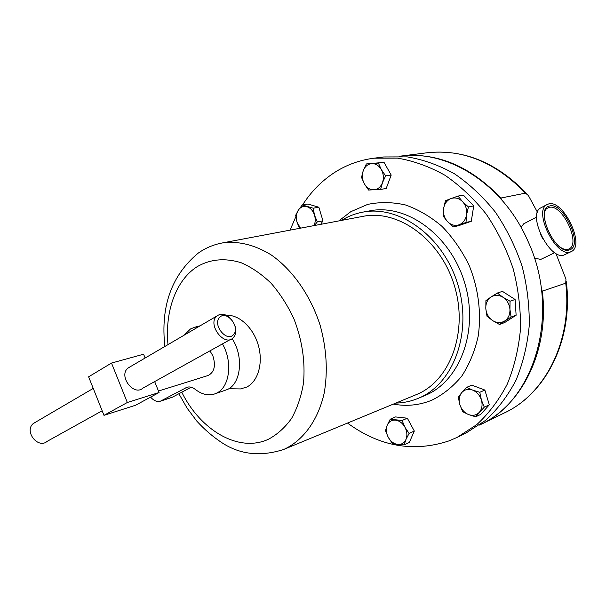 <?xml version="1.0" encoding="UTF-8"?>
<svg xmlns="http://www.w3.org/2000/svg" width="606" height="606" viewBox="0 0 606 606"><rect width="100%" height="100%" fill="white"/><g stroke="black" fill="none" stroke-linecap="round" stroke-linejoin="round"><path stroke-width="0.91" d="M549.225 207.404L547.483 208.138C537.317 212.782 554.202 252.634 568.186 249.286L569.163 248.877C581.177 243.271 561.989 203.449 549.225 207.404M198.563 326.732L194.579 327.27L190.466 328.982L184.118 335.194M150.606 397.112C153.765 400.733 157.022 402.104 160.378 401.202L187.019 387.249C189.686 386.469 192.42 387.166 195.223 389.34C201.677 394.37 208.093 395.93 214.463 394.006L216.736 393.052C229.719 387.158 232.909 361.699 222.463 343.897M214.463 394.006L227.53 389.461C241.143 383.371 243.824 356.169 232.113 338.663M36.087 421.882L33.088 423.7C23.967 431.533 38.193 449.288 47.162 441.35L102.164 410.777M130.654 366.501L127.616 368.35C118.465 376.47 133.911 396.407 142.88 388.143L230.439 339.466M234.37 324.149C236.514 329.649 236.204 334.111 233.446 337.534L232.818 338.14C224.031 346.617 207.502 324.589 216.509 316.294L216.69 316.12C221.599 312.605 226.758 313.999 232.159 320.301M219.69 317.377C212.123 324.483 226.758 342.754 233.461 334.648C240.771 327.513 226.538 309.575 219.69 317.377M209.964 350.844L212.857 355.813C215.963 365.691 214.38 372.251 208.108 375.508L158.484 391.037M570.299 251.982C556.293 257.755 533.28 211.699 546.68 204.775L548.725 203.911C563.375 199.472 585.305 245.089 571.526 251.467L570.299 251.982M570.89 251.77L564.027 255.012C549.953 260.822 527.046 214.978 540.522 208.01L541.567 207.464M479.467 425.056L480.013 424.791C534.704 401.066 561.338 312.628 527.879 241.014C502.904 183.497 446.955 149.152 400.013 156.204L399.415 156.28M547.218 256.323L540.779 259.398L534.439 258.148M520.887 227.083L524.001 223.667M302.561 204.926C311.029 191.784 321.536 181.073 334.095 172.801C346.124 164.976 359.396 160.105 373.917 158.196L397.445 158.121C413.557 160.832 429.404 166.544 444.986 175.27C460.098 185.663 473.847 198.609 486.209 214.115C497.488 230.833 506.472 249.036 513.153 268.716C518.327 288.842 520.766 308.984 520.478 329.156C518.607 348.897 514.191 367.259 507.222 384.227C498.95 400.051 488.815 413.512 476.808 424.594L457.075 437.403L449.281 440.789C413.807 452.576 379.879 446.667 347.503 423.071M290.039 230.144L295.842 216.736M341.428 220.432L342.095 220.023C348.48 216.16 355.358 213.539 362.744 212.153C399.505 204.737 443.713 236.666 457.977 284.934C472.604 333.095 453.25 384.143 418.481 398.233L418.201 398.354C411.019 401.331 403.558 402.914 395.832 403.088M226.417 315.325C239.097 314.461 253.406 327.687 258.353 345.382C263.405 363.047 258.073 381.507 246.733 387.067L240.521 388.923L235.492 388.84M416.837 394.4L284.116 449.281C303.311 440.418 318.218 420.117 324.263 392.764C327.922 371.251 326.581 348.851 320.233 325.573C310.658 295.493 292.418 269.579 270.897 254.717C254.232 244.612 237.9 240.711 221.887 243.029L363.032 216.342C398.256 209.093 440.63 239.544 454.394 285.699C468.514 331.747 450.152 380.765 416.837 394.4M373.917 158.196L383.757 156.962L407.179 156.871C423.208 159.529 438.964 165.173 454.447 173.778C469.461 184.042 483.096 196.821 495.367 212.13C506.548 228.644 515.441 246.627 522.046 266.064C527.152 285.949 529.546 305.863 529.227 325.808C527.334 345.329 522.91 363.494 515.956 380.295C507.707 395.976 497.602 409.315 485.641 420.314L465.991 433.055L457.075 437.403M404.134 444.872L409.338 442.441L414.307 431.04L407.338 418.201L395.536 416.928L390.264 419.193L387.204 425.207C385.764 429.033 386.113 433.055 388.241 437.29C390.59 441.395 393.695 443.774 397.559 444.425C401.407 444.759 404.202 443.107 405.959 439.464C407.459 435.616 407.118 431.54 404.937 427.238C402.535 423.079 399.384 420.708 395.498 420.125C391.658 419.867 388.893 421.564 387.204 425.207L385.469 430.624L388.241 437.29L392.332 443.38L397.559 444.425L404.134 444.872L405.959 439.464L409.095 433.419L404.937 427.238L402.089 420.496L390.264 419.193M380.629 189.405L386.189 188.511L391.196 175.073L384.015 162.347L366.35 163.953L363.229 170.786C361.774 175.255 362.153 179.596 364.35 183.823C366.766 187.868 369.948 189.875 373.887 189.837C377.818 189.466 380.666 187.11 382.431 182.777C383.939 178.27 383.575 173.869 381.325 169.574C378.848 165.483 375.629 163.499 371.66 163.612C367.736 164.074 364.926 166.468 363.229 170.786L361.517 177.391L364.35 183.823L368.584 190.049L380.629 189.405L382.431 182.777L385.636 175.891L381.325 169.574L378.417 163.082L366.35 163.953M453.311 226.879L458.628 225.69L471.286 221.281L473.718 205.888L463.355 195.094L458.022 196.086L451.023 198.556C446.963 200.26 444.486 203.593 443.592 208.562C442.994 213.592 444.312 217.94 447.539 221.599C450.962 225.015 454.773 226.091 458.969 224.826C463.075 223.205 465.605 219.887 466.559 214.865C467.196 209.744 465.862 205.336 462.552 201.639C459.045 198.223 455.204 197.192 451.023 198.556L445.41 200.76L443.592 208.562L443.122 216.062L447.539 221.599L453.311 226.879L466.006 222.455L466.559 214.865L468.43 206.964L462.552 201.639L458.022 196.086M475.634 416.814L480.679 414.428L489.315 404.808L484.853 390.052L471.816 385.136L466.711 387.332L461.84 392.499C459.197 395.801 458.53 399.862 459.84 404.672C461.424 409.421 464.31 412.709 468.506 414.542C472.763 416.064 476.369 415.322 479.316 412.3C482.035 409.005 482.732 404.906 481.406 400.013C479.785 395.18 476.846 391.87 472.589 390.082C468.294 388.628 464.711 389.431 461.84 392.499L458.265 397.074L459.84 404.672L462.689 411.701L468.506 414.542L475.634 416.814L484.285 407.156L481.406 400.013L479.793 392.294L472.589 390.082L466.711 387.332M320.657 224.356L322.968 220.879L318.847 207.244L308 204.025L302.296 204.964L298.266 210.267C296.198 213.751 295.781 217.721 297.008 222.175L300.485 228.167M499.473 324.475L504.54 322.619L516.123 315.234L515.1 299.493L502.457 291.372L497.352 293.024L490.966 297.046C487.33 299.682 485.611 303.553 485.815 308.643C486.323 313.749 488.572 317.718 492.58 320.559C496.731 323.119 500.745 323.263 504.631 321.013C508.343 318.43 510.116 314.544 509.941 309.363C509.434 304.167 507.139 300.152 503.048 297.311C498.829 294.796 494.799 294.705 490.966 297.046L485.914 300.621L485.815 308.643L486.989 316.226L492.58 320.559L499.473 324.475L511.093 317.059L509.941 309.363L510.047 301.212L503.048 297.311L497.352 293.024M484.285 407.156L489.315 404.808M479.793 392.294L484.853 390.052M466.006 222.455L471.286 221.281M468.43 206.964L473.718 205.888M314.082 225.599C315.431 222.379 315.582 218.91 314.529 215.198C313.052 210.752 310.545 207.919 307 206.699C303.439 205.805 300.523 206.994 298.266 210.267L295.667 215.289L297.008 222.175L299.523 228.356M314.378 225.546L317.309 221.925L314.529 215.198L313.166 208.206L302.296 204.964M317.309 221.925L322.968 220.879M313.166 208.206L318.847 207.244M385.636 175.891L391.196 175.073M378.417 163.082L384.015 162.347M409.095 433.419L414.307 431.04M402.089 420.496L407.338 418.201M510.047 301.212L515.1 299.493M511.093 317.059L516.123 315.234M566.292 281.692C573.624 338.852 546.46 393.332 504.503 412.875L480.649 424.48C521.902 405.429 549.657 350.412 542.302 291.168L541.408 289.153M501.662 199.768L500.889 198.033C470.195 166.059 436.805 152.091 400.71 156.113L400.361 156.159M542.302 291.168L565.739 283.169L565.959 279.116L555.876 253.361M537.461 212.251L528.417 195.571L525.478 193.132L500.889 198.033M154.659 381.591L159.083 392.514L135.615 405.232L103.982 415.337L88.62 376.818L111.504 363.062L143.584 354.215L145.129 358.025M159.083 392.514L127.328 402.498L111.504 363.062M103.982 415.337L127.328 402.498M160.378 401.202L172.233 397.271L191.201 387.211M568.292 249.263L569.163 248.877M569.367 249.899C555.247 255.353 534.121 208.093 549.65 205.979C563.777 201.737 583.995 246.574 569.367 249.899M542.878 238.946L540.711 234.696M362.744 212.153L369.895 210.835C406.565 203.449 450.561 235.075 464.704 282.934C479.21 330.679 459.871 381.371 425.192 395.423L418.201 398.354M338.784 220.932L350.806 211.691L367.69 204.404C379.909 201.851 392.514 202.04 405.497 204.972C418.413 209.525 430.616 216.683 442.1 226.462C452.849 237.59 461.84 250.505 469.074 265.208C478.376 288.092 481.543 312.999 478.195 336.186C474.831 351.154 469.339 364.486 461.719 376.174C453.076 386.62 443.115 394.627 431.828 400.195C419.458 405.24 406.626 406.55 393.347 404.111M167.998 344.632C164.764 311.726 175.778 280.298 197.041 266.754C210.229 259.103 224.902 257.747 241.044 262.693C251.581 267.246 261.61 274.109 271.132 283.275C280.093 293.622 287.706 305.507 293.955 318.923C302.189 340.292 305.379 361.623 303.508 382.909C301.296 396.256 297.319 408.096 291.584 418.42C284.979 427.609 277.222 434.57 268.314 439.312C238.681 452.962 200.624 430.449 181.77 392.211M504.503 412.875C545.233 394.029 572.7 340.496 565.739 283.169M525.478 193.132C495.466 162.256 462.651 148.803 427.033 152.773L400.71 156.113M161.401 400.771L172.233 397.271M185.891 387.726L188.224 386.984M194.579 327.27L200.154 325.801M546.68 204.775L540.522 208.01M536.628 217.084L523.228 224.069M228.826 388.734L240.521 388.923M221.887 243.029C213.123 244.756 205.199 248.149 198.117 253.202C171.506 275.382 160.423 306.469 164.885 346.458M178.876 393.748L187.095 408.149L196.723 421.018C204.48 429.533 212.926 436.797 222.061 442.804C240.006 454.568 260.459 456.826 283.411 449.576M427.033 152.773C463.635 148.879 496.897 162.544 526.819 193.776M554.748 252.649L547.748 256.065M127.798 368.168L216.69 316.12M33.269 423.533L93.241 388.408"/></g></svg>
